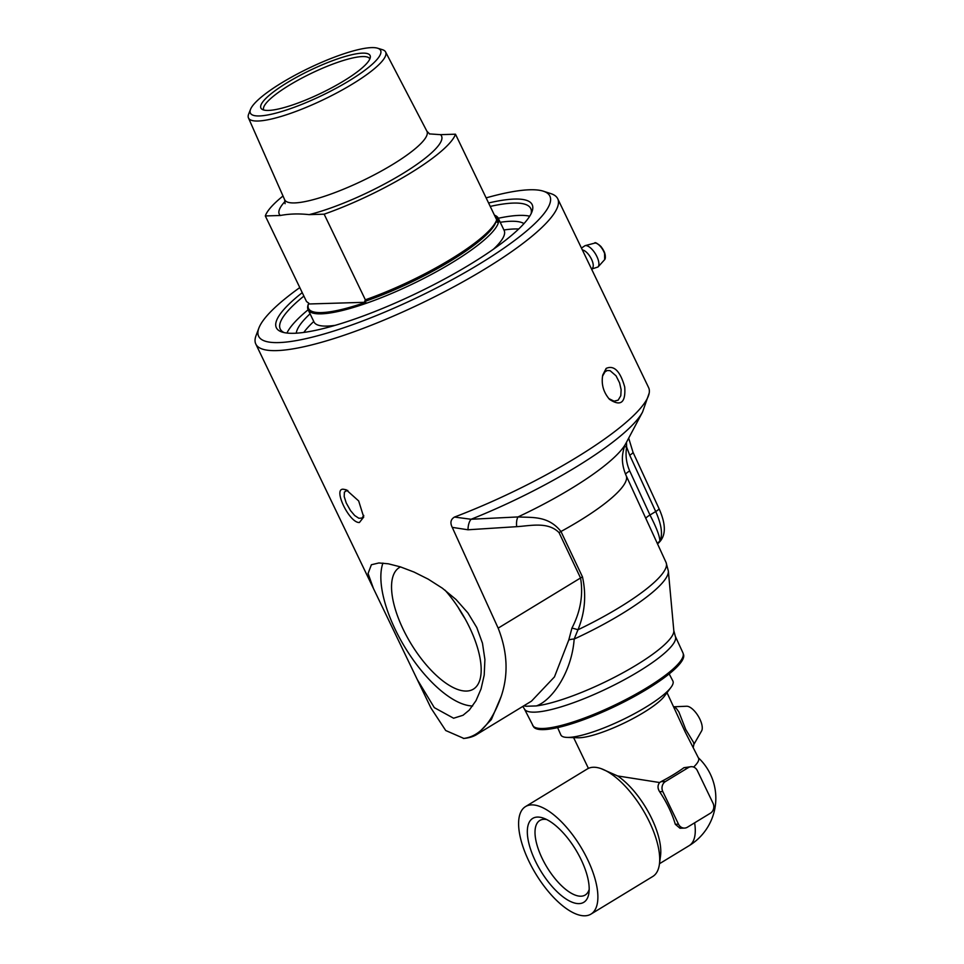<?xml version="1.0" encoding="UTF-8"?>
<svg xmlns="http://www.w3.org/2000/svg" width="964" height="964" viewBox="0 0 964 964"><rect width="100%" height="100%" fill="white"/><g stroke="black" fill="none" stroke-linecap="round" stroke-linejoin="round"><path stroke-width="1.45" d="M590.98 914.101L652.785 876.469A62.937 26.221 -121.3 0 0 659.412 864.238A62.937 26.221 -121.3 0 0 642.446 809.073A62.937 26.221 -121.3 0 0 601.223 768.682A62.937 26.221 -121.3 0 0 593.366 767.26A62.937 26.221 -121.3 0 0 587.317 768.959L525.513 806.591A62.937 26.221 -121.3 0 0 532.2 867.66A62.937 26.221 -121.3 0 0 584.931 915.8A62.937 26.221 -121.3 0 0 590.98 914.101A62.937 26.221 -121.3 0 0 584.292 853.044A62.937 26.221 -121.3 0 0 531.562 804.892A62.937 26.221 -121.3 0 0 525.513 806.591M458.382 607.694A69.071 28.775 -121.3 0 0 464.817 618.261M465.094 618.755A69.179 28.824 58.7 0 1 458.069 607.212M445.007 590.149A71.179 29.655 58.7 0 1 473.746 688.911A71.179 29.655 58.7 0 1 466.552 691.055A71.179 29.655 58.7 0 1 406.675 636.156A71.179 29.655 58.7 0 1 399.723 567.326A71.179 29.655 58.7 0 1 400.53 566.916M417.267 679.548L373.466 588.534L368.067 573.52L371.381 564.747L378.888 562.964L388.311 563.795L400.361 566.856L414.074 572.074L428.209 579.147L442.356 588.185L456.044 599.524L467.865 612.863L476.77 627.528L482.47 643.205L484.904 659.496L484.205 675.125L481.048 688.935L475.987 700.695L469.287 710.082L463.033 715.264L453.61 718.228L434.306 707.648L417.267 679.548L431.016 708.118L445.717 730.519L463.901 738.448C469.564 737.846 474.083 736.376 477.469 734.038L491.351 719.542L501.135 696.562C508.57 674.776 507.57 651.965 498.159 628.142L452.249 527.368C449.947 522.789 450.694 519.355 454.478 517.066A167.531 35.102 -25.7 0 0 649.194 393.071A167.531 35.102 -25.7 0 0 648.603 387.588L557.722 198.753A167.531 35.102 -25.7 0 0 550.95 193.656L543.335 191.185A161.603 33.861 154.3 0 1 418.93 296.695A161.603 33.861 154.3 0 1 258.87 328.097A161.603 33.861 154.3 0 1 299.792 287.573M343.401 489.242C332.472 488.037 349.474 523.307 359.415 522.5L363.717 517.053L358.668 500.943L346.184 489.772L343.401 489.242L347.835 490.507M258.87 328.097L256.05 335.58A167.531 35.102 -25.7 0 0 255.809 344.052A167.531 35.102 -25.7 0 0 276.68 350.607A167.531 35.102 -25.7 0 0 454.574 286.404A167.531 35.102 -25.7 0 0 557.722 198.753M463.359 738.472C479.253 736.701 491.857 722.735 501.135 696.562M606.151 368.405L602.753 375.008C601.114 384.082 603.368 392.179 609.489 399.325C620.744 406.76 625.817 402.663 624.72 387.022C620.226 371.116 614.032 364.91 606.151 368.405L605.067 371.755L607.32 370.513L610.091 370.67L616.056 375.827L619.575 382.841L621.129 389.685L620.804 395.734L618.165 400.144L614.092 401.193L608.778 398.566M296.261 333.195A127.465 26.715 154.3 0 1 310.071 313.806M500.22 222.286A127.465 26.715 154.3 0 1 523.982 223.588M518.68 229.022A127.465 26.715 -25.7 0 0 503.931 229.986M313.77 321.494A127.465 26.715 -25.7 0 0 303.829 332.423M529.694 216.225A138.985 29.125 -25.7 0 0 519.343 215.394A138.985 29.125 -25.7 0 0 498.292 218.262M308.131 309.781A138.985 29.125 -25.7 0 0 286.947 333.05M591.402 268.727A10.664 4.446 -121.3 0 0 591.51 259.22A10.664 4.446 -121.3 0 0 582.377 249.977M532.61 725.289A83.434 17.485 154.3 0 0 542.985 728.495A83.434 17.485 154.3 0 0 646.651 687.886A83.434 17.485 154.3 0 0 682.97 652.929L683.633 654.845A83.278 17.448 154.3 0 1 647.157 689.079A83.278 17.448 154.3 0 1 533.694 727.001L524.38 708.926A83.76 17.557 -25.7 0 0 534.791 712.143A83.76 17.557 -25.7 0 0 638.867 671.378A83.76 17.557 -25.7 0 0 675.318 636.288L673.812 630.661A85.097 17.834 154.3 0 1 636.433 665.003A85.097 17.834 154.3 0 1 536.333 705.937L526.151 706.251A85.097 17.834 154.3 0 1 523.862 705.781M302.238 292.658A141.949 29.751 -25.7 0 0 282.078 332.05A141.949 29.751 -25.7 0 0 417.147 292.984A141.949 29.751 -25.7 0 0 531.947 211.803A141.949 29.751 -25.7 0 0 514.463 199.066A141.949 29.751 -25.7 0 0 488.579 202.982M284.139 332.592A138.985 29.125 154.3 0 1 280.271 329.061A138.985 29.125 154.3 0 1 303.901 296.093M490.23 206.417A138.985 29.125 154.3 0 1 513.414 203.079A138.985 29.125 154.3 0 1 530.742 208.513A138.985 29.125 154.3 0 1 531.092 213.743M486.133 197.885A161.603 33.861 154.3 0 1 529.73 189.775A161.603 33.861 154.3 0 1 543.335 191.185M602.524 376.165L605.067 371.755M363.777 515.427L361.922 518.114L358.813 518.234L354.704 515.535L350.498 510.571L346.257 503.003L344.184 496.556L344.389 492.122L346.956 490.447M472.637 705.985A88.11 36.716 58.7 0 1 406.519 649.881A88.11 36.716 58.7 0 1 382.937 563.084M571.929 628.118A11.845 1.988 -160 0 1 577.966 629.781C584.967 612.694 586.474 595.065 582.473 576.87L560.964 531.501C548.215 515.475 532.152 517.752 518.005 516.933L471.095 519.259A11.845 5.615 -89.6 0 0 468.01 529.778L516.692 526.669C530.549 525.838 547.877 521.404 559.036 532.598L580.545 577.978C583.401 594.776 580.533 611.489 571.929 628.118L568.784 639.976L554.445 676.921L531.489 701.141L477.469 734.026M516.692 526.669A11.845 5.555 -98.9 0 1 518.005 516.933A127.634 26.751 154.3 0 0 625.817 443.536L642.578 412.002A157.566 33.017 154.3 0 1 471.095 519.259L454.478 517.066M568.784 639.976A11.845 6.025 -176.1 0 1 574.17 639.048L577.966 629.781A107.426 22.509 154.3 0 0 666.076 562.494L668.353 571.049A106.1 22.232 -25.7 0 1 574.17 639.048C571.893 671.739 552.155 700.43 536.333 705.937M524.235 705.564L526.151 706.251M625.6 474.336A9.254 1.868 155.3 0 1 629.709 470.938C626.335 463.323 625.299 455.357 626.624 447.007A9.254 0.916 9.1 0 1 624.503 446.513M629.709 455.189L655.713 511.523A7.399 1.494 -24.8 0 0 658.978 508.522L632.974 452.188A7.399 1.494 155.2 0 1 629.709 455.189L626.624 447.007L626.455 442.319M657.532 543.889L659.858 541.202A9.254 8.676 17.9 0 0 657.412 543.636M645.856 518.475A9.254 1.868 155.3 0 1 649.977 515.017L655.713 511.523C661.581 524.741 662.955 534.622 659.858 541.202C659.918 536.623 656.617 527.898 649.977 515.017L629.709 470.938M579.075 903.617A49.116 20.461 58.7 0 1 535.357 861.033A49.116 20.461 58.7 0 1 537.418 817.074A49.116 20.461 58.7 0 1 543.551 818.183A49.116 20.461 58.7 0 1 575.725 849.706A49.116 20.461 58.7 0 1 588.956 892.748A49.116 20.461 58.7 0 1 579.075 903.617M546.684 819.533A43.633 18.183 -121.3 0 0 540.021 820.352A43.633 18.183 -121.3 0 0 544.286 862.551A43.633 18.183 -121.3 0 0 581.003 896.207A43.633 18.183 -121.3 0 0 585.413 894.893A43.633 18.183 -121.3 0 0 589.197 889.362M673.824 706.793L686.609 706.238A14.809 6.17 58.7 0 1 686.657 706.238A14.809 6.17 58.7 0 1 698.237 716.119A14.809 6.17 58.7 0 1 701.623 730.893L693.887 744.389L693.61 742.533L685.717 729.483L678.873 711.95L676.318 708.371L673.932 707.01M667.028 692.682L685.175 731.929L698.551 758.162A51.827 10.857 -25.7 0 1 693.634 767.067M660.967 781.684A51.827 10.857 -25.7 0 0 683.958 767.681L691.345 766.669A7.399 6.555 -91.7 0 1 697.309 770.573L713.011 803.193A7.399 6.555 -91.7 0 1 710.396 813.218L687.404 827.22A7.399 6.555 -91.7 0 1 684.488 828.088A7.399 6.555 -91.7 0 1 678.511 824.196L675.306 824.292A55.538 23.136 -121.3 0 0 659.605 791.673C657.496 788.323 657.508 785.274 659.641 782.539L660.967 781.684L665.425 781.551L688.417 767.549A7.399 6.555 -91.7 0 1 691.345 766.669M669.185 673.908L672.872 680.982A62.166 13.026 154.3 0 1 671.004 687.344L664.533 696.032A51.827 10.857 154.3 0 1 625.528 722.385A51.827 10.857 154.3 0 1 579.171 737.773A51.827 10.857 154.3 0 1 577.798 737.773L566.977 737.4A62.166 13.026 154.3 0 1 560.831 734.893L557.614 727.603M601.223 768.682L617.599 775.936L659.641 782.539M659.605 791.673L662.81 791.577A7.399 6.555 -91.7 0 1 665.425 781.551M662.81 791.577L678.511 824.196M684.488 828.088L679.957 828.233L675.306 824.292M671.004 687.344A62.166 13.026 154.3 0 1 624.214 718.939A62.166 13.026 154.3 0 1 568.615 737.412A62.166 13.026 154.3 0 1 566.977 737.4M659.412 864.238L660.533 855.851A55.538 23.136 -121.3 0 0 617.599 775.936M494.532 215.333A104.594 21.919 154.3 0 1 497.147 222.298A244.832 102.015 -121.3 0 0 496.111 221.575M496.532 220.274A105.51 22.112 154.3 0 1 365.356 299.804L364.669 301.479A103.666 21.726 154.3 0 0 495.653 222.612L496.532 220.274A105.51 22.112 154.3 0 0 496.689 219.828L455.478 134.201L440.476 134.659L429.39 133.9M494.436 215.153A105.51 22.112 154.3 0 1 498.255 218.201A105.51 22.112 154.3 0 1 433.294 273.415A105.51 22.112 154.3 0 1 321.253 313.842A105.51 22.112 154.3 0 1 308.106 309.721A105.51 22.112 154.3 0 1 308.263 304.383L308.733 303.118M364.669 301.479A244.832 102.015 58.7 0 1 365.802 302.274A104.594 21.919 154.3 0 1 308.432 303.997A244.832 102.015 58.7 0 1 308.781 303.154L306.528 301.563L265.317 215.948L280.331 215.49C289.248 213.791 298.852 213.502 309.131 214.635L324.145 214.177L365.356 299.804M455.478 134.201A105.51 22.112 154.3 0 1 324.145 214.177M308.432 303.997L365.802 302.274M250.544 109.33L248.676 114.041A76.084 15.942 -25.7 0 0 248.471 117.945A76.084 15.942 -25.7 0 0 257.99 121.018A76.084 15.942 -25.7 0 0 339.003 91.737A76.084 15.942 -25.7 0 0 385.588 51.948A76.084 15.942 -25.7 0 0 382.407 49.682L377.563 48.2A72.264 15.147 154.3 0 1 342.907 84.483A72.264 15.147 154.3 0 1 259.388 115.945A72.264 15.147 154.3 0 1 250.544 109.33A72.264 15.147 154.3 0 1 308.938 68.131A72.264 15.147 154.3 0 1 377.563 48.2M268.474 110.426A60.575 12.689 154.3 0 1 262.015 109.269A60.575 12.689 154.3 0 1 295.02 78.108A60.575 12.689 154.3 0 1 362.536 53.141A60.575 12.689 154.3 0 1 370.345 57.129A60.575 12.689 154.3 0 1 329.531 88.941A60.575 12.689 154.3 0 1 268.474 110.426M265.317 215.948A105.51 22.112 154.3 0 1 283.006 196.005M263.762 110.004A58.864 12.339 154.3 0 1 263.714 109.92A58.864 12.339 154.3 0 1 299.961 79.12A58.864 12.339 154.3 0 1 362.464 56.563A58.864 12.339 154.3 0 1 369.802 58.864A58.864 12.339 154.3 0 1 369.851 58.961M335.243 325.326A105.51 22.112 154.3 0 1 327.145 326.085A105.51 22.112 154.3 0 1 313.987 321.952L308.106 309.721M498.255 218.201L504.148 230.432A105.51 22.112 154.3 0 1 493.52 249.146M605.308 256.52A8.652 3.603 -121.3 0 0 597.68 244M595.101 243.073A9.724 4.049 58.7 0 1 602.958 250.001A9.724 4.049 58.7 0 1 604.669 259.629L604.561 252.375L601.018 246.555C596.993 243.085 594.86 241.94 594.631 243.145A9.724 4.049 58.7 0 1 595.101 243.073M604.669 259.629L598.029 266.968A12.568 5.23 -121.3 0 0 598.029 266.968A12.568 5.23 -121.3 0 0 595.824 254.52A12.568 5.23 -121.3 0 0 585.666 245.579A12.568 5.23 -121.3 0 0 585.064 245.663A12.568 5.23 -121.3 0 0 585.052 245.675L581.449 248.061M452.249 527.368L468.01 529.778M582.473 576.87A11.845 2.675 -25.4 0 0 580.545 577.978L498.159 628.142M625.817 443.536C624.636 445.248 623.575 448.887 622.648 454.442C621.804 461.141 622.973 468.191 626.142 475.577A109.137 22.871 -25.7 0 1 560.964 531.501A11.845 2.675 -25.4 0 0 559.036 532.598M683.958 767.681L688.417 767.549M698.358 757.764A55.538 55.538 0 0 1 689.176 845.645A55.538 23.136 -121.3 0 0 694.622 822.822M309.131 214.635A90.05 18.87 -25.7 0 0 402.386 173.821A90.05 18.87 -25.7 0 0 440.476 134.659M285.151 201.319A90.05 18.87 -25.7 0 0 280.331 215.49M385.588 51.948L426.919 131.261A78.94 16.545 154.3 0 1 378.599 172.544A78.94 16.545 154.3 0 1 294.55 202.922A78.94 16.545 154.3 0 1 284.657 199.729L285.079 203.693M255.809 344.052L373.466 588.534M594.631 243.145L585.064 245.663M591.571 269.089L598.017 266.98M522.837 706.407L524.38 708.926M658.147 543.347C665.521 536.755 666.883 526.236 658.978 508.522M632.974 452.188L628.685 438.126M673.812 630.661L668.353 571.049M682.97 652.929L675.318 636.288M666.076 562.494L626.142 475.577M649.194 393.071L642.578 412.002M693.887 744.389L693.273 747.365M573.616 737.629L588.414 768.368M689.176 845.645L659.484 863.72M426.919 131.261L429.763 134.068M248.471 117.945L284.657 199.729M330.17 325.904L330.544 326.663M497.147 245.555L497.508 246.314"/></g></svg>
